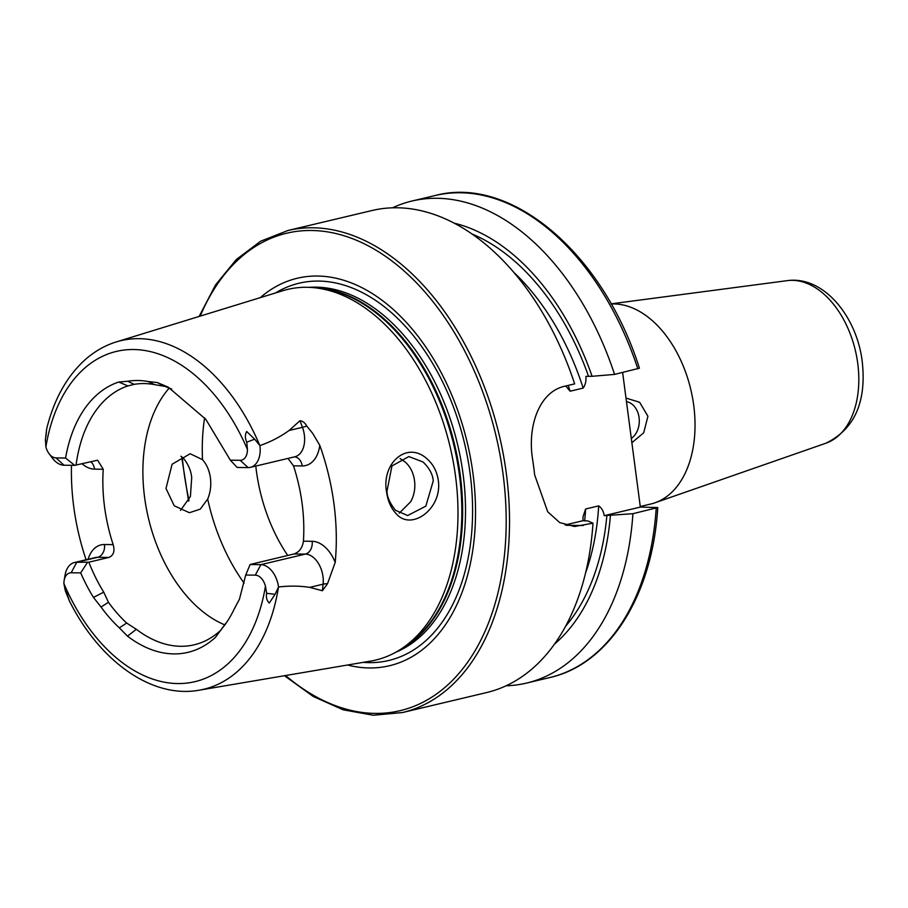<?xml version="1.0" encoding="UTF-8"?>
<svg xmlns="http://www.w3.org/2000/svg" width="908" height="908" viewBox="0 0 908 908"><rect width="100%" height="100%" fill="white"/><g stroke="black" fill="none" stroke-linecap="round" stroke-linejoin="round"><path stroke-width="1.36" d="M426.703 458.551C433.037 463.965 436.884 471.207 438.269 480.275C442.752 508.491 411.403 531.543 396.24 513.78C391.076 508.355 387.864 501.103 386.581 492.011C381.235 463.682 406.625 440.618 426.703 458.551M433.264 480.854C432.696 474.158 429.234 467.847 422.89 461.911L408.838 456.565L391.938 465.952L386.967 491.307C387.046 496.903 389.884 503.225 395.468 510.273L407.658 515.54L425.829 506.142L433.264 480.854M180.93 456.225L183.847 458.79C188.512 464.703 191.134 471.025 191.702 477.733L190.408 496.494L180.499 510.409M640.276 506.516L650.82 504.008A102.241 65.353 -103.4 0 0 654.929 502.805A102.241 65.353 -103.4 0 0 693.723 405.399A102.241 65.353 -103.4 0 0 611.175 303.976M438.53 703.984L444.829 702.486M248.111 467.597L240.177 460.311L230.348 460.174L237.17 467.461L248.111 467.597A22.655 14.483 -103.4 0 0 250.415 467.348A22.655 14.483 -103.4 0 0 259.938 445.646L260.812 445.283C271.072 441.629 280.504 436.691 289.107 430.483L300.003 420.699C302.75 421.062 305.009 422.844 306.756 426.068L312.806 433.525L319.798 445.363A182.69 116.78 -103.4 0 1 333.974 503.963A182.69 116.78 -103.4 0 1 335.2 562.381L327.516 583.708A11.009 4.12 6.2 0 0 323.1 584.185L322.385 590.756L327.516 583.708M66.375 591.607L69.235 600.483L65.297 590.711L63.9 583.594A169.728 108.495 -103.4 0 0 177.65 683.554A169.728 108.495 -103.4 0 0 265.442 586.205L266.668 593.31C265.908 597.339 266.77 600.597 269.279 603.06L275.079 594.309L278.54 586.977C289.448 585.717 299.844 585.842 309.753 587.362L322.385 590.756M45.956 436.464L46.66 428.939L45.4 439.586L45.899 446.872A13.609 8.694 76.6 0 0 48.987 453.569L52.244 457.961A22.655 14.483 76.6 0 0 63.98 465.214L74.706 465.35L97.587 460.22L103.24 469.243A133.703 85.465 76.6 0 0 104.556 506.891A133.703 85.465 76.6 0 0 113.171 544.63C115.01 551.201 113.568 555.48 108.847 557.444L88.836 562.2A133.703 85.465 -103.4 0 0 103.739 592.164L108.449 602.276A133.703 85.465 -103.4 0 0 126.677 623.047L136.336 629.289A133.703 85.465 -103.4 0 0 194.21 644.805A133.703 85.465 -103.4 0 0 220.61 630.379L221.098 629.902M230.348 460.174L205.81 419.326L168.162 387.114L157.254 382.54L148.106 381.519A138.243 88.371 -103.4 0 0 127.642 381.258L118.732 382.041A139.605 89.245 -103.4 0 0 65.58 458.052L56.035 457.927A13.609 8.694 76.6 0 1 48.987 453.569M399.248 513.19L410.745 501.681C414.218 495.201 415.478 488.175 414.513 480.616C413.515 473.113 410.518 467.018 405.558 462.308L400.11 458.551M210.44 477.971C211.326 485.496 210.406 492.522 207.694 499.06L200.248 509.138L189.431 512.725L174.234 505.767L165.994 488.447L172.111 464.215L190.192 453.739L202.518 459.675C206.684 464.34 209.328 470.446 210.44 477.971M255.806 466.065A133.703 85.465 -103.4 0 0 256.374 470.832A133.703 85.465 -103.4 0 0 287.734 555.469M169.285 388A133.703 85.465 -103.4 0 0 144.599 497.38A133.703 85.465 -103.4 0 0 224.639 624.817M69.076 600.256C98.961 660.74 151.568 698.854 199.102 690.205L370.657 661.092A190.487 121.763 -103.4 0 0 400.905 649.152A190.487 121.763 -103.4 0 0 455.555 476.348A190.487 121.763 -103.4 0 0 315.076 287.802A190.487 121.763 -103.4 0 0 282.683 290.753L116.372 341.896C104.76 345.494 94.194 351.578 84.671 360.136C66.534 376.786 53.867 399.724 46.648 428.951M347.56 665.008A199.17 127.313 -103.4 0 0 472.977 473.636A199.17 127.313 -103.4 0 0 260.301 297.642M625.987 398.044L639.641 402.289L647.926 416.273L643.681 432.844L631.866 442.707M287.984 458.426L293.488 465.815A133.703 85.465 76.6 0 1 302.103 503.543A133.703 85.465 76.6 0 1 303.42 541.191C302.478 547.751 299.379 551.996 294.113 553.948L250.12 564.504L245.705 575.036L255.296 575.15A13.609 8.694 76.6 0 1 265.442 586.205M108.449 602.276L101.026 607.009A138.243 88.371 -103.4 0 0 119.334 627.859L127.495 636.156A139.605 89.245 -103.4 0 0 215.48 637.303L224.98 624.352A133.703 85.465 -103.4 0 0 226.75 622.184M71.482 465.316A181.112 115.77 -103.4 0 0 73.707 506.494A181.112 115.77 -103.4 0 0 86.09 559.759M240.177 460.311A13.609 8.694 -103.4 0 0 247.441 449.483L246.772 442.196C244.956 438.212 244.922 434.66 246.692 431.516L254.66 439.166L259.938 445.646M440.505 703.507L402.392 712.564A247.736 158.367 -103.4 0 0 506.346 473.624A247.736 158.367 -103.4 0 0 287.893 230.507L372.076 210.508A247.736 158.367 -103.4 0 1 574.65 383.88L564.889 386.195C539.352 391.575 527.185 426.124 532.61 459.38A247.736 158.367 76.6 0 1 533.711 467.121A247.736 158.367 76.6 0 1 534.642 474.861L547.694 511.749L559.703 522.588L574.48 526.504L592.992 523.19L587.941 520.942L582.902 520.727L583.061 516.561L585.615 508.991L598.678 505.892C601.584 507.81 603.434 511.068 604.229 515.665L632.91 513.701L657.755 507.549L640.344 507.084L622.627 372.484M443.115 702.894L486.586 692.566A247.736 158.367 -103.4 0 0 592.992 523.19M119.334 627.859L126.677 623.047M63.9 583.594A13.609 8.694 -103.4 0 1 64.139 580.473A13.609 8.694 -103.4 0 1 71.165 572.778L80.698 572.891A139.605 89.245 -103.4 0 0 93.456 597.407L101.026 607.009M221.484 629.176A138.243 88.371 -103.4 0 0 224.957 624.738A138.243 88.371 -103.4 0 0 234.355 608.735L239.417 599.291L245.705 575.036M235.183 607.6L234.775 608.178M127.642 381.258L134.18 384.345L127.937 385.911A133.703 85.465 -103.4 0 0 76.056 465.146M171.714 389.044L164.836 386.388L154.564 384.617L148.106 381.519M154.564 384.617A133.703 85.465 -103.4 0 0 134.18 384.345M637.859 368.864A247.736 158.367 -103.4 0 0 435.284 195.492C511.703 175.074 603.514 254.229 639.414 368.205L614.568 374.402A247.736 158.367 -103.4 0 0 411.994 201.02A247.736 158.367 -103.4 0 0 392.517 207.796M614.568 374.402L592.084 376.298A227.545 145.462 -103.4 0 0 454.42 223.22M592.084 376.298L585.887 376.355C586.318 381.019 585.41 384.935 583.174 388.091L570.111 391.2L566.342 386.695M506.062 685.79A247.736 158.367 -103.4 0 0 526.504 683.088A247.736 158.367 -103.4 0 0 632.91 513.701M554.402 644.181A227.545 145.462 -103.4 0 0 610.426 515.596M565.105 524.96L582.902 520.727M604.229 515.665L640.344 507.084M65.58 458.052L74.706 465.35M71.165 572.778L76.76 562.268L88.836 562.2M108.847 557.444L97.644 557.308L76.76 562.268A22.655 14.483 -103.4 0 0 74.456 562.517A22.655 14.483 -103.4 0 0 65.07 575.082L64.139 580.473M80.698 572.891L87.474 562.404M335.2 562.381A33.664 21.52 76.6 0 0 312.125 541.304A11.009 8.365 -89.3 0 1 305.315 554.096L260.891 564.651L250.12 564.504M255.296 575.15L260.891 564.651A22.655 14.483 76.6 0 1 278.54 586.977M631.31 438.473A19.658 14.925 90.7 0 0 639.084 417.635A19.658 14.925 90.7 0 0 626.463 401.642M787.372 280.629C823.704 275.578 856.902 316.756 862.214 361.452C866.686 401.858 854.61 429.109 825.985 443.183A83.718 53.515 -103.4 0 0 857.742 363.416A83.718 53.515 -103.4 0 0 787.372 280.629L611.107 303.851M250.415 467.348L294.839 456.792A22.655 14.483 -103.4 0 0 304.339 434.943A22.655 14.483 -103.4 0 0 302.455 427.316L300.003 420.699M306.756 426.068A11.009 1.6 -20.4 0 1 302.455 427.316L289.107 430.483M56.035 457.927L63.98 465.214M207.694 499.06A157.288 100.55 -103.4 0 0 244.104 583.129M400.905 649.152L405.297 646.303A188.682 120.616 -103.4 0 0 459.425 475.145A188.682 120.616 -103.4 0 0 320.274 288.381L315.076 287.802M401.688 648.641A188.523 120.514 -103.4 0 0 460.231 474.918A188.523 120.514 -103.4 0 0 316.007 287.904M395.684 652.285A188.523 120.514 -103.4 0 0 463.103 474.237A188.523 120.514 -103.4 0 0 309.004 287.359M363.234 662.352A193.892 123.942 -103.4 0 0 470.094 473.454A193.892 123.942 -103.4 0 0 275.499 292.966M285.589 675.518A245.376 156.857 -103.4 0 0 448.541 684.189A245.376 156.857 -103.4 0 0 503.043 474.021A245.376 156.857 -103.4 0 0 367.695 245.546A245.376 156.857 -103.4 0 0 200.225 316.109M182.258 457.257A245.376 156.857 -103.4 0 0 183.7 469.89A245.376 156.857 -103.4 0 0 188.989 500.353M259.802 445.499A179.148 114.522 -103.4 0 0 116.372 341.896M199.102 690.205A179.148 114.522 -103.4 0 0 278.461 587.158M247.441 449.483A169.728 108.495 -103.4 0 0 133.68 349.523A169.728 108.495 -103.4 0 0 45.899 446.872M588.532 376.252A222.369 142.147 -103.4 0 0 472.251 234.094M657.755 507.549C652.591 595.058 609.416 664.304 549.794 677.55A247.736 158.367 -103.4 0 0 656.2 508.174M565.446 626.452A222.369 142.147 -103.4 0 0 606.873 515.551M585.478 573.254A216.081 138.13 -103.4 0 0 598.678 505.892M583.174 388.091A216.081 138.13 -103.4 0 0 514.064 272.604M570.111 391.2A216.081 138.13 -103.4 0 0 568.192 385.412M584.661 520.897A216.081 138.13 -103.4 0 0 585.615 508.991M204.618 417.85A157.288 100.55 -103.4 0 0 202.518 459.675M583.231 525.505L566.161 525.289M90.687 461.673A11.009 8.365 -89.3 0 1 94.534 469.13A33.664 21.52 76.6 0 1 82.015 463.738M94.534 469.13L103.24 469.243M74.456 562.517L95.34 557.557A22.655 14.483 -103.4 0 1 97.644 557.308A11.009 8.365 90.7 0 0 104.454 544.516A33.664 21.52 -103.4 0 0 88.099 559.271M104.454 544.516L113.171 544.63M294.453 456.883A11.009 8.365 90.7 0 1 302.205 465.929A33.664 21.52 -103.4 0 0 319.798 445.363M254.66 439.166L246.772 442.196M302.205 465.929L293.488 465.815M312.125 541.304L303.42 541.191M309.753 587.362L323.1 584.185A22.655 14.483 76.6 0 0 305.315 554.096L294.113 553.948M275.079 594.309L266.668 593.31M157.254 382.54L164.836 386.388M93.456 597.407L103.739 592.164M118.732 382.041L127.937 385.911M215.48 637.303L220.61 630.379M127.495 636.156L136.336 629.289M287.893 230.507L260.63 241.222L236.239 259.586L215.514 284.953L199.113 316.449M181.645 456.747L188.603 501.182M435.284 195.492L411.994 201.02M549.794 677.55L526.504 683.088M284.454 675.722L313.26 696.481L343.179 709.806L373.222 715.243L402.392 712.564M825.985 443.183L654.929 502.805"/></g></svg>

